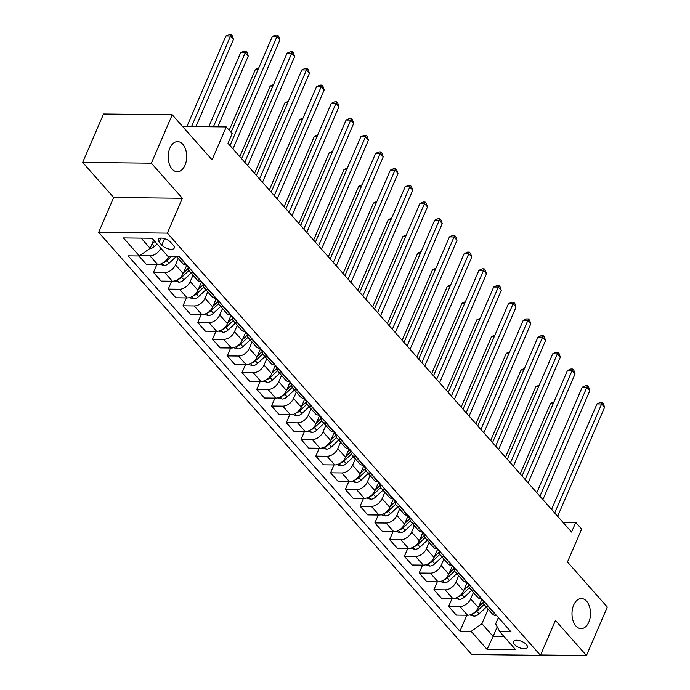 <?xml version="1.0" encoding="UTF-8"?>
<svg xmlns="http://www.w3.org/2000/svg" width="690" height="690" viewBox="0 0 690 690"><rect width="100%" height="100%" fill="white"/><g stroke="black" fill="none" stroke-linecap="round" stroke-linejoin="round"><path stroke-width="1.03" d="M573.692 605.035A15.059 9.255 -89.4 0 1 581.411 598.523A15.059 9.255 -89.4 0 1 589.502 606.631A15.059 9.255 -89.4 0 1 588.803 622.139A15.059 9.255 -89.4 0 1 581.075 628.642A15.059 9.255 -89.4 0 1 572.993 620.543A15.059 9.255 -89.4 0 1 573.692 605.035M169.895 148.134A15.059 9.255 -89.4 0 1 177.623 141.623A15.059 9.255 -89.4 0 1 185.705 149.73A15.059 9.255 -89.4 0 1 185.006 165.238A15.059 9.255 -89.4 0 1 177.287 171.741A15.059 9.255 -89.4 0 1 169.197 163.642A15.059 9.255 -89.4 0 1 169.895 148.134M526.366 644.555A7.53 3.338 -156.7 0 0 519.104 640.544A7.53 3.338 -156.7 0 0 513.507 641.51A7.53 3.338 -156.7 0 0 514.481 644.426A7.53 3.338 -156.7 0 0 521.744 648.445A7.53 3.338 -156.7 0 0 527.341 647.47A7.53 3.338 -156.7 0 0 526.366 644.555M98.661 232.366L471.753 654.525L540.451 655.302L167.359 233.134L98.661 232.366L113.678 197.495L182.376 198.263L151.377 163.194L82.679 162.426L113.678 197.495M82.679 162.426L103.535 114.005L172.233 114.773L212.08 159.856L226.268 126.925L182.548 126.442M540.589 654.982L586.466 655.5L607.321 607.071L567.473 561.988L581.653 529.058L575.745 522.373L562.893 522.235M151.377 163.194L172.233 114.773M226.268 126.925L232.168 133.61L228.002 143.296L571.579 532.059L575.745 522.373M159.166 242.164L161.762 245.105A7.297 3.234 -156.7 0 0 168.8 248.995A7.297 3.234 -156.7 0 0 174.216 248.055A7.297 3.234 -156.7 0 0 173.276 245.235L170.68 242.294A7.297 3.234 -156.7 0 0 163.642 238.404A7.297 3.234 -156.7 0 0 158.217 239.344A7.297 3.234 -156.7 0 0 159.166 242.164L160.917 238.093M141.148 238.128L150.135 248.305L139.371 255.964L128.142 255.843L459.911 631.247L466.82 615.213M139.371 255.964L123.432 237.929L152.024 238.248L167.963 256.283L179.202 256.413L510.971 631.816L499.741 631.695L515.68 649.73L487.088 649.411L471.149 631.376L459.911 631.247M182.376 198.263L167.359 233.134M586.466 655.5L555.467 620.431L540.451 655.302M499.741 631.695L495.653 623.864L498.37 617.559M497.223 626.882L493.126 636.404L504.011 636.525M153.663 240.103L150.135 248.305M160.753 248.124L160.727 248.184A9.41 6.141 138.5 0 1 149.963 255.843L139.699 255.731M168.645 256.292L168.403 256.87A9.41 6.141 138.5 0 1 157.639 264.529L146.401 264.408L138.94 255.964M178.236 258.491L175.484 264.882A9.41 6.141 138.5 0 1 164.72 272.55L153.491 272.421L156.889 264.52M186.826 265.046L183.161 273.568A9.41 6.141 138.5 0 1 172.397 281.227L161.158 281.106L153.491 272.421M192.993 275.198L190.242 281.58A9.41 6.141 138.5 0 1 179.478 289.248L168.248 289.119L171.646 281.227M201.584 281.744L197.918 290.266A9.41 6.141 138.5 0 1 187.154 297.933L175.916 297.804L168.248 289.119M207.75 291.896L204.999 298.278A9.41 6.141 138.5 0 1 194.235 305.946L183.005 305.817L186.404 297.925M216.341 298.442L212.675 306.964A9.41 6.141 138.5 0 1 201.911 314.631L190.682 314.502L183.005 305.817M222.508 308.594L219.756 314.985A9.41 6.141 138.5 0 1 208.992 322.644L197.763 322.523L201.161 314.623M231.107 315.14L227.433 323.662A9.41 6.141 138.5 0 1 216.669 331.329L205.439 331.2L197.763 322.523M237.265 325.292L234.514 331.683A9.41 6.141 138.5 0 1 223.75 339.342L212.52 339.221L215.918 331.321M245.864 331.838L242.19 340.368A9.41 6.141 138.5 0 1 231.426 348.027L220.196 347.907L212.52 339.221M252.031 341.99L249.28 348.381A9.41 6.141 138.5 0 1 238.516 356.049L227.277 355.919L230.684 348.019M260.622 348.545L256.947 357.066A9.41 6.141 138.5 0 1 246.183 364.725L234.954 364.605L227.277 355.919M266.788 358.697L264.037 365.079A9.41 6.141 138.5 0 1 253.273 372.747L242.035 372.617L245.442 364.717M275.379 365.243L271.713 373.764A9.41 6.141 138.5 0 1 260.949 381.432L249.711 381.303L242.035 372.617M281.546 375.395L278.795 381.777A9.41 6.141 138.5 0 1 268.031 389.445L256.792 389.315L260.199 381.423M290.136 381.941L286.471 390.462A9.41 6.141 138.5 0 1 275.707 398.13L264.468 398.001L256.792 389.315M296.303 392.093L293.552 398.475A9.41 6.141 138.5 0 1 282.788 406.143L271.558 406.022L274.956 398.121M304.894 398.639L301.228 407.16A9.41 6.141 138.5 0 1 290.464 414.828L279.226 414.699L271.558 406.022M311.061 408.791L308.309 415.182A9.41 6.141 138.5 0 1 297.545 422.841L286.315 422.72L289.714 414.819M319.651 415.337L315.986 423.858A9.41 6.141 138.5 0 1 305.221 431.526L293.992 431.405L286.315 422.72M325.818 425.488L323.067 431.88A9.41 6.141 138.5 0 1 312.303 439.539L301.073 439.418L304.471 431.517M334.417 432.044L330.743 440.565A9.41 6.141 138.5 0 1 319.979 448.224L308.749 448.103L301.073 439.418M340.575 442.186L337.824 448.578A9.41 6.141 138.5 0 1 327.06 456.245L315.83 456.116L319.228 448.215M349.175 448.741L345.5 457.263A9.41 6.141 138.5 0 1 334.736 464.922L323.507 464.801L315.83 456.116M355.333 458.893L352.59 465.276A9.41 6.141 138.5 0 1 341.826 472.943L330.588 472.814L333.995 464.922M363.932 465.44L360.258 473.961A9.41 6.141 138.5 0 1 349.494 481.629L338.264 481.499L330.588 472.814M370.099 475.591L367.347 481.974A9.41 6.141 138.5 0 1 356.583 489.641L345.345 489.512L348.752 481.62M378.689 482.138L375.015 490.659A9.41 6.141 138.5 0 1 364.251 498.327L353.021 498.197L345.345 489.512M384.856 492.289L382.105 498.68A9.41 6.141 138.5 0 1 371.341 506.339L360.102 506.219L363.509 498.318M393.447 498.836L389.781 507.357A9.41 6.141 138.5 0 1 379.017 515.025L367.779 514.895L360.102 506.219M399.613 508.987L396.862 515.378A9.41 6.141 138.5 0 1 386.098 523.037L374.868 522.917L378.267 515.016M408.204 515.534L404.538 524.064A9.41 6.141 138.5 0 1 393.774 531.723L382.536 531.602L374.868 522.917M414.371 525.685L411.62 532.076A9.41 6.141 138.5 0 1 400.856 539.744L389.626 539.615L393.024 531.714M422.961 532.24L419.296 540.762A9.41 6.141 138.5 0 1 408.532 548.421L397.293 548.3L389.626 539.615M429.128 542.392L426.377 548.774A9.41 6.141 138.5 0 1 415.613 556.442L404.383 556.312L407.781 548.412M437.727 548.938L434.053 557.46A9.41 6.141 138.5 0 1 423.289 565.127L412.059 564.998L404.383 556.312M443.886 559.09L441.134 565.472A9.41 6.141 138.5 0 1 430.37 573.14L419.141 573.011L422.539 565.119M452.485 565.636L448.811 574.158A9.41 6.141 138.5 0 1 438.047 581.825L426.817 581.696L419.141 573.011M458.643 575.788L455.892 582.17A9.41 6.141 138.5 0 1 445.136 589.838L433.898 589.717L437.305 581.817M467.242 582.334L463.568 590.856A9.41 6.141 138.5 0 1 452.804 598.523L441.574 598.394L433.898 589.717M473.409 592.486L470.658 598.877A9.41 6.141 138.5 0 1 459.894 606.536L448.655 606.415L452.062 598.515M482 599.032L478.325 607.554A9.41 6.141 138.5 0 1 467.561 615.221L456.332 615.101L448.655 606.415M488.166 609.184L481.913 623.708L493.126 636.404L487.088 649.411M186.662 264.856L186.231 264.848A9.41 6.141 138.5 0 1 182.514 263.339L176.364 256.378L169.119 263.183A6.236 4.071 -41.5 0 1 164.099 265.452L159.821 264.253M193.743 272.869L193.312 272.869A9.41 6.141 138.5 0 1 189.595 271.351A9.41 6.141 138.5 0 1 188.612 267.056M201.42 281.555L200.988 281.555A9.41 6.141 138.5 0 1 197.271 280.037L189.595 271.351M208.501 289.567L208.07 289.567A9.41 6.141 138.5 0 1 204.352 288.049A9.41 6.141 138.5 0 1 203.369 283.762M216.177 298.252L215.746 298.252A9.41 6.141 138.5 0 1 212.028 296.735L204.352 288.049M223.267 306.274L222.827 306.265A9.41 6.141 138.5 0 1 219.118 304.747A9.41 6.141 138.5 0 1 218.126 300.461M230.934 314.951L230.503 314.951A9.41 6.141 138.5 0 1 226.786 313.433L219.118 304.747M238.024 322.972L237.593 322.963A9.41 6.141 138.5 0 1 233.876 321.454A9.41 6.141 138.5 0 1 232.884 317.159M245.7 331.657L245.261 331.649A9.41 6.141 138.5 0 1 241.543 330.13L233.876 321.454M252.781 339.67L252.35 339.661A9.41 6.141 138.5 0 1 248.633 338.152A9.41 6.141 138.5 0 1 247.641 333.856M260.458 348.355L260.018 348.346A9.41 6.141 138.5 0 1 256.309 346.837L248.633 338.152M267.539 356.368L267.108 356.368A9.41 6.141 138.5 0 1 263.39 354.85A9.41 6.141 138.5 0 1 262.398 350.555M275.215 365.053L274.784 365.045A9.41 6.141 138.5 0 1 271.066 363.535L263.39 354.85M282.296 373.066L281.865 373.066A9.41 6.141 138.5 0 1 278.148 371.548A9.41 6.141 138.5 0 1 277.164 367.261M289.973 381.751L289.541 381.751A9.41 6.141 138.5 0 1 285.824 380.233L278.148 371.548M297.054 389.772L296.622 389.764A9.41 6.141 138.5 0 1 292.905 388.246A9.41 6.141 138.5 0 1 291.922 383.959M304.73 398.449L304.299 398.449A9.41 6.141 138.5 0 1 300.581 396.931L292.905 388.246M311.811 406.47L311.38 406.462A9.41 6.141 138.5 0 1 307.662 404.952A9.41 6.141 138.5 0 1 306.679 400.657M319.487 415.156L319.056 415.147A9.41 6.141 138.5 0 1 315.339 413.629L307.662 404.952M326.577 423.168L326.137 423.16A9.41 6.141 138.5 0 1 322.428 421.65A9.41 6.141 138.5 0 1 321.437 417.355M334.245 431.854L333.813 431.845A9.41 6.141 138.5 0 1 330.096 430.336L322.428 421.65M341.334 439.866L340.895 439.866A9.41 6.141 138.5 0 1 337.186 438.348A9.41 6.141 138.5 0 1 336.194 434.053M349.002 448.552L348.571 448.543A9.41 6.141 138.5 0 1 344.853 447.034L337.186 438.348M356.092 456.564L355.661 456.564A9.41 6.141 138.5 0 1 351.943 455.046A9.41 6.141 138.5 0 1 350.951 450.76M363.768 465.25L363.328 465.25A9.41 6.141 138.5 0 1 359.619 463.732L351.943 455.046M370.849 473.271L370.418 473.262A9.41 6.141 138.5 0 1 366.701 471.744A9.41 6.141 138.5 0 1 365.709 467.458M378.525 481.948L378.094 481.948A9.41 6.141 138.5 0 1 374.377 480.43L366.701 471.744M385.606 489.969L385.175 489.96A9.41 6.141 138.5 0 1 381.458 488.442A9.41 6.141 138.5 0 1 380.475 484.156M393.283 498.654L392.852 498.646A9.41 6.141 138.5 0 1 389.134 497.128L381.458 488.442M400.364 506.667L399.933 506.658A9.41 6.141 138.5 0 1 396.215 505.149A9.41 6.141 138.5 0 1 395.232 500.854M408.04 515.352L407.609 515.344A9.41 6.141 138.5 0 1 403.892 513.826L396.215 505.149M415.121 523.365L414.69 523.365A9.41 6.141 138.5 0 1 410.973 521.847A9.41 6.141 138.5 0 1 409.989 517.552M422.798 532.05L422.366 532.042A9.41 6.141 138.5 0 1 418.649 530.532L410.973 521.847M429.879 540.063L429.447 540.063A9.41 6.141 138.5 0 1 425.73 538.545A9.41 6.141 138.5 0 1 424.747 534.25M437.555 548.748L437.124 548.748A9.41 6.141 138.5 0 1 433.406 547.23L425.73 538.545M444.645 556.761L444.205 556.761A9.41 6.141 138.5 0 1 440.496 555.243A9.41 6.141 138.5 0 1 439.504 550.956M452.312 565.446L451.881 565.446A9.41 6.141 138.5 0 1 448.164 563.928L440.496 555.243M459.402 573.468L458.971 573.459A9.41 6.141 138.5 0 1 455.253 571.941A9.41 6.141 138.5 0 1 454.261 567.654M467.078 582.144L466.638 582.144A9.41 6.141 138.5 0 1 462.93 580.626L455.253 571.941M474.159 590.166L473.728 590.157A9.41 6.141 138.5 0 1 470.011 588.648A9.41 6.141 138.5 0 1 469.019 584.352M481.836 598.851L481.404 598.842A9.41 6.141 138.5 0 1 477.687 597.324L470.011 588.648M488.917 606.864L488.486 606.855A9.41 6.141 138.5 0 1 484.768 605.346A9.41 6.141 138.5 0 1 483.785 601.05M471.149 631.376L481.913 623.708M496.593 615.549L496.162 615.54A9.41 6.141 138.5 0 1 492.444 614.031L484.768 605.346M230.012 145.573L276.949 36.57L279.907 39.908L232.961 148.911M231.047 132.333L272.309 36.518L276.949 36.57L277.527 35.043L278.708 36.38L279.907 39.908M272.309 36.518L275.672 35.018L277.527 35.043M149.506 248.754A6.236 4.071 -41.5 0 0 154.362 246.485L157.061 243.95M195.934 126.589L233.487 39.39L230.538 36.053L225.889 36.001L186.921 126.486M151.947 244.096A6.236 4.071 -41.5 0 0 152.111 243.95L154.819 241.414M225.889 36.001L229.253 34.5L231.107 34.517L230.538 36.053L191.561 126.537M231.107 34.517L232.288 35.854L233.487 39.39M244.769 162.271L291.706 53.268L294.664 56.615L247.719 165.609M241.629 158.717L287.066 53.216L291.706 53.268L292.284 51.741L293.466 53.078L294.664 56.615M287.066 53.216L290.43 51.716L292.284 51.741M259.526 178.969L306.472 69.975L309.422 73.312L262.476 182.307M256.387 175.424L301.823 69.923L306.472 69.975L307.05 68.439L308.223 69.776L309.422 73.312M301.823 69.923L305.187 68.422L307.05 68.439M274.284 195.667L321.23 86.673L324.179 90.011L277.233 199.005M271.153 192.122L316.589 86.621L321.23 86.673L321.807 85.137L322.989 86.474L324.179 90.011M316.589 86.621L319.944 85.12L321.807 85.137M217.781 126.831L248.245 56.088L245.295 52.751L240.646 52.699L208.768 126.736M163.366 262.666L163.349 262.692A6.236 4.071 -41.5 0 0 166.876 260.647L171.482 256.326M240.646 52.699L244.01 51.198L245.873 51.224L213.408 126.788M245.873 51.224L247.055 52.552L248.245 56.088M174.579 280.951L178.857 282.158A6.236 4.071 -41.5 0 0 183.876 279.881L191.13 273.085M258.138 69.431L255.412 69.397L229.201 130.255M178.124 279.364L178.106 279.39A6.236 4.071 -41.5 0 0 181.634 277.346L188.991 270.446M188.508 268.16L183.437 272.912M188.517 267.962L183.575 272.585M255.412 69.397L258.793 67.896M189.336 297.649L193.614 298.856A6.236 4.071 -41.5 0 0 198.634 296.579L205.887 289.783M272.895 86.129L270.17 86.103L239.792 156.639M192.881 296.062L192.864 296.096A6.236 4.071 -41.5 0 0 196.391 294.044L203.748 287.144M203.265 284.858L198.194 289.61M203.274 284.66L198.341 289.291M273.533 84.603L270.17 86.103M289.041 212.365L335.987 103.371L338.937 106.709L291.999 215.711M285.91 208.82L331.347 103.319L335.987 103.371L336.565 101.835L337.746 103.172L338.937 106.709M331.347 103.319L334.71 101.818L336.565 101.835M204.093 314.347L208.371 315.554A6.236 4.071 -41.5 0 0 213.391 313.286L220.645 306.481M287.652 102.827L284.927 102.801L254.55 173.337M207.638 312.76L207.621 312.794A6.236 4.071 -41.5 0 0 211.149 310.741L218.506 303.841M218.023 301.565L212.96 306.308M218.031 301.366L213.098 305.989M284.927 102.801L288.317 101.301M303.798 229.071L350.744 120.069L353.694 123.407L306.757 232.409M300.668 225.518L346.104 120.017L350.744 120.069L351.322 118.542L352.504 119.87L353.694 123.407M346.104 120.017L349.468 118.516L351.322 118.542M218.851 331.053L223.129 332.252A6.236 4.071 -41.5 0 0 228.148 329.984L235.402 323.187M302.41 119.525L299.684 119.499L269.307 190.035M222.396 329.458L222.387 329.492A6.236 4.071 -41.5 0 0 225.906 327.44L233.272 320.548M232.78 318.262L227.717 323.015M232.789 318.064L227.855 322.687M299.684 119.499L303.074 117.999M318.564 245.769L365.502 136.767L368.451 140.113L321.514 249.107M315.425 242.216L360.861 136.715L365.502 136.767L366.079 135.24L367.261 136.577L368.451 140.113M360.861 136.715L364.225 135.214L366.079 135.24M233.617 347.751L237.886 348.95A6.236 4.071 -41.5 0 0 242.906 346.682L250.16 339.885M317.167 136.232L314.442 136.197L284.064 206.733M237.153 346.156L237.144 346.19A6.236 4.071 -41.5 0 0 240.663 344.146L248.029 337.246M247.546 334.961L242.475 339.713M247.546 334.762L242.613 339.385M314.442 136.197L317.831 134.697M333.322 262.467L380.259 153.473L383.217 156.811L336.272 265.805M330.182 258.923L375.619 153.413L380.259 153.473L380.837 151.938L382.019 153.275L383.217 156.811M375.619 153.413L378.983 151.921L380.837 151.938M248.374 364.449L252.652 365.648A6.236 4.071 -41.5 0 0 257.672 363.38L264.926 356.583M331.933 152.93L329.199 152.895L298.822 223.431M251.919 362.862L251.902 362.888A6.236 4.071 -41.5 0 0 255.421 360.844L262.787 353.944M262.304 351.659L257.232 356.411M262.304 351.46L257.37 356.083M332.563 151.395L329.199 152.895M348.079 279.165L395.016 170.171L397.975 173.509L351.029 282.503M344.94 275.62L390.376 170.12L395.016 170.171L395.594 168.636L396.776 169.973L397.975 173.509M390.376 170.12L393.74 168.619L395.594 168.636M263.132 381.147L267.41 382.355A6.236 4.071 -41.5 0 0 272.429 380.078L279.683 373.281M346.69 169.628L343.956 169.593L313.579 240.137M266.676 379.56L266.659 379.586A6.236 4.071 -41.5 0 0 270.187 377.542L277.544 370.642M277.061 368.356L271.989 373.109M277.061 368.158L272.127 372.79M347.32 168.093L343.956 169.593M362.837 295.863L409.782 186.869L412.732 190.207L365.786 299.21M359.697 292.319L405.134 186.817L409.782 186.869L410.36 185.334L411.533 186.671L412.732 190.207M405.134 186.817L408.497 185.317L410.36 185.334M277.889 397.845L282.167 399.053A6.236 4.071 -41.5 0 0 287.187 396.776L294.44 389.979M361.448 186.326L358.722 186.3L328.337 256.835M281.434 396.258L281.416 396.293A6.236 4.071 -41.5 0 0 284.944 394.24L292.301 387.34M291.818 385.063L286.747 389.807M291.827 384.865L286.885 389.488M358.722 186.3L362.103 184.799M377.594 312.57L424.54 203.567L427.49 206.905L380.544 315.908M374.463 309.017L419.899 203.516L424.54 203.567L425.118 202.032L426.299 203.369L427.49 206.905M419.899 203.516L423.255 202.015L425.118 202.032M292.646 414.552L296.924 415.751A6.236 4.071 -41.5 0 0 301.944 413.483L309.198 406.677M376.205 203.024L373.48 202.998L343.103 273.533M296.191 412.956L296.174 412.991A6.236 4.071 -41.5 0 0 299.702 410.938L307.059 404.047M306.576 401.761L301.504 406.514M306.584 401.563L301.651 406.186M373.48 202.998L376.861 201.497M392.351 329.268L439.297 220.265L442.247 223.603L395.31 332.606M389.22 325.714L434.657 220.214L439.297 220.265L439.875 218.739L441.057 220.076L442.247 223.603M434.657 220.214L438.021 218.713L439.875 218.739M307.404 431.25L311.682 432.449A6.236 4.071 -41.5 0 0 316.701 430.18L323.955 423.384M390.963 219.731L388.237 219.696L357.86 290.231M310.949 429.654L310.931 429.689A6.236 4.071 -41.5 0 0 314.459 427.645L321.816 420.745M321.333 418.459L316.27 423.212M321.342 418.261L316.408 422.884M391.601 218.195L388.237 219.696M407.109 345.966L454.055 236.963L457.004 240.31L410.067 349.304M403.978 342.413L449.414 236.912L454.055 236.963L454.632 235.437L455.814 236.773L457.004 240.31M449.414 236.912L452.778 235.411L454.632 235.437M322.161 447.948L326.439 449.147A6.236 4.071 -41.5 0 0 331.459 446.879L338.712 440.082M405.72 236.429L402.995 236.394L372.617 306.929M325.706 446.361L325.697 446.387A6.236 4.071 -41.5 0 0 329.216 444.343L336.573 437.443M336.09 435.157L331.028 439.91M336.099 434.959L331.166 439.582M406.358 234.893L402.995 236.394M421.875 362.664L468.812 253.67L471.762 257.008L424.824 366.002M418.735 359.119L464.172 253.618L468.812 253.67L469.39 252.135L470.571 253.472L471.762 257.008M464.172 253.618L467.535 252.117L469.39 252.135M336.927 464.646L341.196 465.854A6.236 4.071 -41.5 0 0 346.216 463.577L353.47 456.78M420.477 253.127L417.752 253.092L387.375 323.636M340.463 463.059L340.455 463.085A6.236 4.071 -41.5 0 0 343.974 461.041L351.339 454.141M350.856 451.855L345.785 456.608M350.856 451.657L345.923 456.288M417.752 253.092L421.142 251.591M436.632 379.362L483.569 270.368L486.519 273.706L439.582 382.7M433.493 375.817L478.929 270.316L483.569 270.368L484.147 268.833L485.329 270.17L486.519 273.706M478.929 270.316L482.293 268.815L484.147 268.833M351.684 481.344L355.962 482.552A6.236 4.071 -41.5 0 0 360.974 480.275L368.227 473.478M435.235 269.825L432.509 269.799L402.132 340.334M355.221 479.757L355.212 479.791A6.236 4.071 -41.5 0 0 358.731 477.739L366.097 470.839M365.614 468.553L360.542 473.305M365.614 468.363L360.68 472.986M432.509 269.799L435.899 268.298M451.389 396.06L498.327 287.066L501.285 290.404L454.339 399.406M448.25 392.515L493.686 287.014L498.327 287.066L498.905 285.531L500.086 286.868L501.285 290.404M493.686 287.014L497.05 285.513L498.905 285.531M366.442 498.042L370.72 499.25A6.236 4.071 -41.5 0 0 375.74 496.981L382.993 490.176M450.001 286.522L447.267 286.497L416.889 357.032M369.987 496.455L369.969 496.49A6.236 4.071 -41.5 0 0 373.497 494.437L380.854 487.537M380.371 485.26L375.3 490.004M380.371 485.061L375.438 489.684M447.267 286.497L450.656 284.996M466.147 412.767L513.093 303.764L516.042 307.102L469.096 416.105M463.007 409.213L508.444 303.712L513.093 303.764L513.662 302.237L514.843 303.565L516.042 307.102M508.444 303.712L511.808 302.211L513.662 302.237M381.199 514.749L385.477 515.948A6.236 4.071 -41.5 0 0 390.497 513.679L397.751 506.883M464.758 303.221L462.033 303.195L431.647 373.73M384.744 513.153L384.727 513.188A6.236 4.071 -41.5 0 0 388.254 511.135L395.612 504.243M395.129 501.958L390.057 506.71M395.137 501.759L390.195 506.382M465.388 301.694L462.033 303.195M480.904 429.465L527.85 320.462L530.8 323.808L483.854 432.803M477.765 425.911L523.201 320.41L527.85 320.462L528.428 318.935L529.601 320.272L530.8 323.808M523.201 320.41L526.565 318.909L528.428 318.935M395.957 531.447L400.235 532.645A6.236 4.071 -41.5 0 0 405.254 530.377L412.508 523.581M479.516 319.927L476.79 319.893L446.413 390.428M399.501 529.851L399.484 529.886A6.236 4.071 -41.5 0 0 403.012 527.841L410.369 520.941M409.886 518.656L404.814 523.408M409.895 518.457L404.961 523.08M480.154 318.392L476.79 319.893M495.661 446.163L542.607 337.169L545.557 340.506L498.611 449.5M492.531 442.618L537.967 337.117L542.607 337.169L543.185 335.633L544.367 336.97L545.557 340.506M537.967 337.117L541.322 335.616L543.185 335.633M410.714 548.145L414.992 549.343A6.236 4.071 -41.5 0 0 420.012 547.075L427.265 540.279M494.273 336.625L491.547 336.591L461.17 407.126M414.259 546.558L414.241 546.584A6.236 4.071 -41.5 0 0 417.769 544.539L425.126 537.639M424.643 535.354L419.572 540.106M424.652 535.155L419.718 539.778M491.547 336.591L494.928 335.09M510.419 462.861L557.365 353.866L560.315 357.204L513.377 466.199M507.288 459.316L552.725 353.815L557.365 353.866L557.943 352.331L559.124 353.668L560.315 357.204M552.725 353.815L556.088 352.314L557.943 352.331M425.471 564.843L429.749 566.05A6.236 4.071 -41.5 0 0 434.769 563.773L442.023 556.977M509.03 353.323L506.305 353.289L475.928 423.832M429.016 563.256L429.007 563.29A6.236 4.071 -41.5 0 0 432.527 561.237L439.884 554.337M439.401 552.052L434.338 556.804M439.409 551.853L434.476 556.485M506.305 353.289L509.694 351.797M525.176 479.559L572.122 370.565L575.072 373.902L528.135 482.905M522.045 476.014L567.482 370.513L572.122 370.565L572.7 369.029L573.882 370.366L575.072 373.902M567.482 370.513L570.846 369.012L572.7 369.029M440.229 581.541L444.507 582.748A6.236 4.071 -41.5 0 0 449.526 580.471L456.78 573.675M523.788 370.021L521.062 369.995L490.685 440.531M443.774 579.954L443.765 579.988A6.236 4.071 -41.5 0 0 447.284 577.935L454.65 571.035M454.158 568.758L449.095 573.502M454.167 568.56L449.233 573.183M524.426 368.495L521.062 369.995M539.942 496.265L586.88 387.263L589.829 390.6L542.892 499.603M536.803 492.712L582.239 387.211L586.88 387.263L587.457 385.727L588.639 387.064L589.829 390.6M582.239 387.211L585.603 385.71L587.457 385.727M454.995 598.247L459.273 599.446A6.236 4.071 -41.5 0 0 464.284 597.178L471.537 590.381M538.545 386.719L535.82 386.693L505.442 457.229M458.531 596.652L458.522 596.686A6.236 4.071 -41.5 0 0 462.041 594.633L469.407 587.742M468.924 585.456L463.852 590.209M468.924 585.258L463.991 589.881M539.183 385.193L535.82 386.693M554.7 512.963L601.637 403.961L604.595 407.307L557.649 516.301M551.56 509.41L596.997 403.909L601.637 403.961L602.215 402.434L603.396 403.771L604.595 407.307M596.997 403.909L600.36 402.408L602.215 402.434M469.752 614.945L474.03 616.144A6.236 4.071 -41.5 0 0 479.05 613.876L486.303 607.079M553.311 403.426L550.577 403.391L520.2 473.927M473.297 613.35L473.28 613.384A6.236 4.071 -41.5 0 0 476.799 611.34L484.164 604.44M483.681 602.154L478.61 606.907M483.681 601.956L478.748 606.579M550.577 403.391L553.966 401.891M168.403 256.87L160.727 248.184M183.161 273.568L175.484 264.882M197.918 290.266L190.242 281.58M212.675 306.964L204.999 298.278M227.433 323.662L219.756 314.985M242.19 340.368L234.514 331.683M256.947 357.066L249.28 348.381M271.713 373.764L264.037 365.079M286.471 390.462L278.795 381.777M301.228 407.16L293.552 398.475M315.986 423.858L308.309 415.182M330.743 440.565L323.067 431.88M345.5 457.263L337.824 448.578M360.258 473.961L352.59 465.276M375.015 490.659L367.347 481.974M389.781 507.357L382.105 498.68M404.538 524.064L396.862 515.378M419.296 540.762L411.62 532.076M434.053 557.46L426.377 548.774M448.811 574.158L441.134 565.472M463.568 590.856L455.892 582.17M478.325 607.554L470.658 598.877M157.639 264.529L149.963 255.843M186.231 264.848L178.77 256.404M200.988 281.555L193.312 272.869M172.397 281.227L164.72 272.55M215.746 298.252L208.07 289.567M187.154 297.933L179.478 289.248M230.503 314.951L222.827 306.265M201.911 314.631L194.235 305.946M245.261 331.649L237.593 322.963M216.669 331.329L208.992 322.644M260.018 348.346L252.35 339.661M231.426 348.027L223.75 339.342M274.784 365.045L267.108 356.368M246.183 364.725L238.516 356.049M289.541 381.751L281.865 373.066M260.949 381.432L253.273 372.747M304.299 398.449L296.622 389.764M275.707 398.13L268.031 389.445M319.056 415.147L311.38 406.462M290.464 414.828L282.788 406.143M333.813 431.845L326.137 423.16M305.221 431.526L297.545 422.841M348.571 448.543L340.895 439.866M319.979 448.224L312.303 439.539M363.328 465.25L355.661 456.564M334.736 464.922L327.06 456.245M378.094 481.948L370.418 473.262M349.494 481.629L341.826 472.943M392.852 498.646L385.175 489.96M364.251 498.327L356.583 489.641M407.609 515.344L399.933 506.658M379.017 515.025L371.341 506.339M422.366 532.042L414.69 523.365M393.774 531.723L386.098 523.037M437.124 548.748L429.447 540.063M408.532 548.421L400.856 539.744M451.881 565.446L444.205 556.761M423.289 565.127L415.613 556.442M466.638 582.144L458.971 573.459M438.047 581.825L430.37 573.14M481.404 598.842L473.728 590.157M452.804 598.523L445.136 589.838M496.162 615.54L488.486 606.855M467.561 615.221L459.894 606.536M164.539 238.654L161.762 245.105M152.111 243.95L154.362 246.485M162.15 263.364L163.979 265.417M166.876 260.647L169.119 263.183M176.916 280.062L178.736 282.124M186.585 265.607L188.525 267.798M181.634 277.346L183.876 279.881M191.673 296.76L193.493 298.822M201.342 282.305L203.283 284.496M196.391 294.044L198.634 296.579M206.431 313.458L208.251 315.52M216.108 299.003L218.04 301.194M211.149 310.741L213.391 313.286M221.188 330.156L223.008 332.218M230.865 315.701L232.797 317.892M225.906 327.44L228.148 329.984M235.946 346.854L237.765 348.916M245.623 332.399L247.555 334.59M240.663 344.146L242.906 346.682M250.703 363.561L252.523 365.622M260.38 349.106L262.312 351.288M255.421 360.844L257.672 363.38M265.46 380.259L267.289 382.32M275.137 365.804L277.07 367.994M270.187 377.542L272.429 380.078M280.218 396.957L282.046 399.018M289.895 382.502L291.836 384.692M284.944 394.24L287.187 396.776M294.984 413.655L296.804 415.716M304.652 399.2L306.593 401.39M299.702 410.938L301.944 413.483M309.741 430.353L311.561 432.414M319.41 415.898L321.35 418.088M314.459 427.645L316.701 430.18M324.498 447.06L326.318 449.112M334.176 432.596L336.108 434.786M329.216 444.343L331.459 446.879M339.256 463.758L341.076 465.819M348.933 449.302L350.865 451.493M343.974 461.041L346.216 463.577M354.013 480.456L355.833 482.517M363.69 466L365.622 468.191M358.731 477.739L360.974 480.275M368.771 497.154L370.59 499.215M378.448 482.698L380.38 484.889M373.497 494.437L375.74 496.981M383.528 513.852L385.356 515.913M393.205 499.396L395.146 501.587M388.254 511.135L390.497 513.679M398.294 530.55L400.114 532.611M407.963 516.094L409.903 518.285M403.012 527.841L405.254 530.377M413.051 547.256L414.871 549.318M422.72 532.801L424.661 534.983M417.769 544.539L420.012 547.075M427.809 563.954L429.629 566.016M437.486 549.499L439.418 551.69M432.527 561.237L434.769 563.773M442.566 580.652L444.386 582.714M452.243 566.197L454.175 568.388M447.284 577.935L449.526 580.471M457.323 597.35L459.143 599.412M467.001 582.895L468.933 585.086M462.041 594.633L464.284 597.178M472.081 614.048L473.901 616.11M481.758 599.593L483.69 601.784M476.799 611.34L479.05 613.876"/></g></svg>
